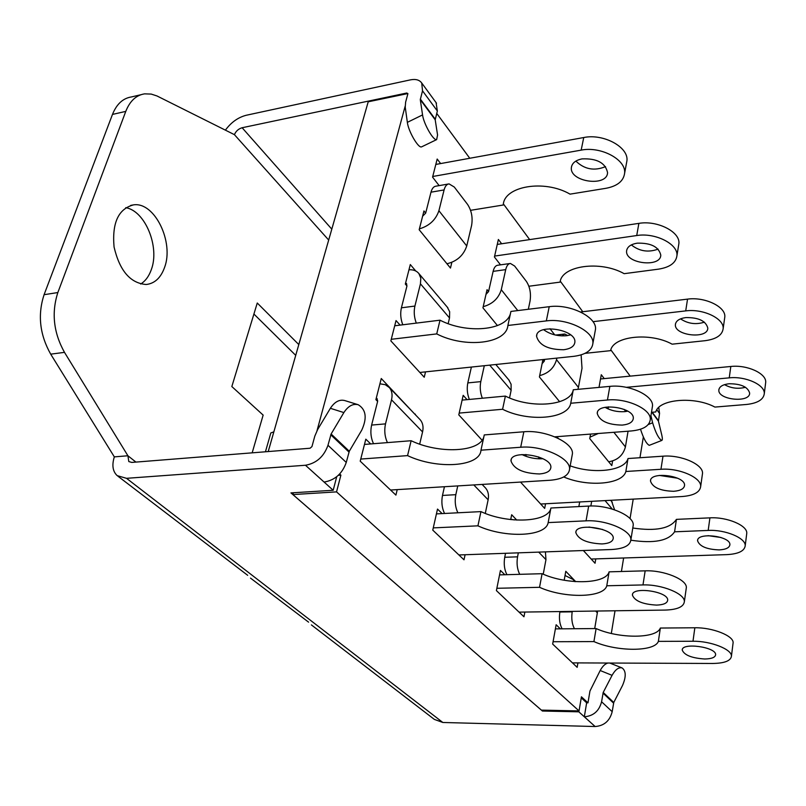 <?xml version="1.0" encoding="UTF-8"?>
<svg xmlns="http://www.w3.org/2000/svg" width="806" height="806" viewBox="0 0 806 806"><rect width="100%" height="100%" fill="white"/><g stroke="black" fill="none" stroke-linecap="round" stroke-linejoin="round"><path stroke-width="1.21" d="M459.178 413.095L502.591 409.267L505.382 396.089C530.912 409.116 570.729 405.831 573.278 389.772L570.729 403.252L607.442 400.018C626.836 397.872 651.49 409.267 650.301 419.594C649.435 425.981 643.117 429.769 631.35 430.958L554.79 436.832M489.695 365.138L511.125 390.305L511.095 384.22L508.697 379.747M511.125 390.305L509.533 397.932M469.364 399.433C467.238 394.063 466.724 388.563 467.812 382.91L471.389 367.062M482.341 398.224C480.235 392.834 479.711 387.303 480.789 381.621L484.305 365.702M505.382 396.089L462.11 400.108M652.185 407.886L652.497 406.012C653.706 395.565 629.174 384.15 609.85 386.376L573.278 389.772M605.044 407.322C610.797 410.627 617.295 412.078 624.539 411.665L627.793 411.181M570.729 403.252C568.22 419.14 528.262 422.243 502.591 409.267M622.242 425.094C607.885 424.853 599.553 420.984 597.246 413.468C596.762 402.013 634.614 407.191 633.294 418.455C632.791 422.163 629.113 424.379 622.242 425.094M630.181 376.12L610.847 349.864M582.768 311.731L560.301 281.213M529.663 239.604L503.428 203.968M469.767 158.268L436.731 113.404M405.146 106.281L317.03 430.636M339.669 473.988L340.898 475.127L336.545 491.882L579.051 710.922L581.428 696.807L587.977 702.842L586.657 702.812L581.257 697.845M607.936 663.036C605.084 663.771 602.505 666.27 600.188 670.521L589.952 691.034L587.977 702.842M643.339 436.993L639.954 457.737M633.214 499.126L630.04 518.601M623.622 557.994L621.426 571.494M615.018 610.787L611.321 633.456M606.505 663.026L606.414 663.58M506.914 574.678C504.365 569.681 503.639 563.878 504.737 557.268L505.533 553.299M510.692 519.568L511.669 514.742L516.767 520.082M543.032 359.557L544.302 361.138L544.644 359.385M559.646 401.741L539.416 376.966L542.922 359.567M497.453 325.594L482.945 307.832L487.046 289.686L488.567 291.581L493.121 271.37C494.058 267.511 495.64 265.456 497.856 265.224L509.876 263.532M397.227 489.625L395.907 495.106L360.211 461.183L365.813 439.169L370.7 443.935M465.082 554.74L464.004 559.807L432.762 530.126L437.507 509.08L442.141 513.593M444.539 513.472C441.92 508.022 441.235 502.017 442.484 495.448L444.438 486.733M373.51 443.713C370.831 437.799 370.196 431.583 371.616 425.074L377.631 401.418L375.888 399.645L381.268 378.518L415.251 414.616M500.506 264.852L494.421 256.993L498.38 239.473L501.644 243.765M451.844 262.353L450.473 268.076L419.17 229.74L423.956 210.95L425.679 213.106L430.988 192.191C432.016 188.443 433.688 186.438 436.016 186.166L448.368 184.01M439.139 185.622L432.57 177.139L437.184 159.034L440.63 163.568M562.125 628.821C559.656 624.257 558.901 618.655 559.858 612.016L559.948 611.563M564.18 580.229L565.792 571.293L575.696 581.64M612.6 460.992L611.804 465.616L589.75 438.605L590.566 434.091M599.009 387.384L601.286 374.74L604.238 378.608M524.867 612.056L523.96 616.781L496.395 590.586L500.445 570.447L504.848 574.738M577.922 662.905L577.156 667.338L552.654 644.054L556.14 624.751L560.331 628.841M554.75 334.883L549.974 328.707M425.528 371.868L424.238 377.238L390.86 340.888L396.028 320.576L400.108 325.12M402.788 324.788C400.622 319.055 400.159 313.393 401.408 307.811L406.959 285.959L405.327 284.075L410.304 264.549L415.755 270.987M482.089 440.237L458.785 414.858L463.188 395.343L467.057 399.645M545.561 503.76L544.675 508.395L520.505 482.069M526.026 456.327L525.955 454.473M595.785 558.901L595.04 563.243L583.353 550.518M578.859 506.581L579.695 501.957M595.05 331.78L595.503 329.311C597.085 317.05 569.923 303.6 549.218 306.693L510.923 311.428L507.891 325.473L546.327 320.909C567.112 317.917 594.435 331.326 592.884 343.467C591.936 350.509 585.539 354.801 573.701 356.343L419.855 372.463M416.299 323.115C414.143 317.352 413.68 311.67 414.909 306.058L420.45 283.833L449.516 317.957L449.647 311.68L447.29 307.146M449.516 317.957L448.166 323.659M405.609 282.977L406.577 283.631L406.859 285.838L405.337 284.034M408.974 269.768C413.367 269.526 416.682 270.816 418.929 273.617L420.803 278.201L420.45 283.833M391.263 339.296L436.731 333.906L440.016 320.184L394.698 325.785M440.016 320.184C466.583 334.016 506.228 330.692 510.47 313.514M543.597 329.664C549.974 334.339 557.591 336.364 566.437 335.729L570.608 334.883M507.891 325.473C506.41 343.981 464.689 348.404 436.731 333.906M563.706 349.733C548.11 349.673 539.063 345.21 536.564 336.314C536.302 323.156 576.532 329.301 574.869 342.218C574.325 346.308 570.598 348.807 563.706 349.733M572.008 456.035L572.421 453.808C573.771 442.685 545.239 429.578 523.84 431.774L484.265 434.918L480.97 450.191L520.696 447.249C542.176 445.174 570.88 458.231 569.57 469.203C568.764 475.56 562.245 479.248 550.014 480.265L390.567 490.028M387.404 442.605C384.744 436.661 384.109 430.414 385.51 423.875L391.515 399.806L422.566 431.935C423.634 427.029 422.878 422.999 420.279 419.855L419.553 419.1M422.566 431.935L419.674 444.136M376.281 398.083L377.127 398.658L377.52 401.307M379.928 383.797L385.288 384.704L389.358 387.575C391.958 390.729 392.673 394.809 391.515 399.806M360.745 459.067L407.564 455.612L411.141 440.721L364.483 444.428M411.141 440.721C439.038 454.121 479.953 452.317 483.862 436.812M521.925 454.544C528.363 457.687 535.204 459.088 542.448 458.755L542.922 458.715M480.97 450.191C479.963 466.946 436.943 469.626 407.564 455.612M539.486 473.958C523.326 473.414 513.835 469.082 510.994 460.931C510.349 448.982 552.241 455.823 550.861 467.5C550.397 471.188 546.609 473.344 539.486 473.958M433.265 527.89L477.928 525.834L480.94 511.609C507.659 524.182 548.674 522.469 550.911 508.012L548.161 522.59L586.053 520.847C606.072 519.538 631.864 530.61 630.866 539.889C630.111 545.612 623.663 548.826 611.512 549.521L458.896 554.961M473.777 484.93L488.134 499.791C489.041 495.086 488.204 491.186 485.615 488.083L484.9 487.338M488.134 499.791L485.283 513.402M457.879 512.787C455.279 507.306 454.594 501.272 455.823 494.672L457.758 485.917M480.94 511.609L436.429 513.885M632.962 526.882L633.234 525.19C634.262 515.78 608.611 504.667 588.662 506.077L550.911 508.012M588.964 527.033L602.586 529.461M548.161 522.59C545.964 536.836 504.798 538.348 477.928 525.834M601.971 543.939C587.111 543.264 578.406 539.506 575.837 532.655C575.041 522.308 614.343 528.192 613.235 538.307C612.812 541.642 609.054 543.516 601.971 543.939M632.781 528.011C655.792 531.426 670.34 528.545 676.425 519.366L674.582 531.809L708.192 530.429C725.299 529.441 745.943 538.086 745.207 545.793C744.452 551.042 738.346 553.984 726.891 554.629L591.181 559.042M614.585 509.825L611.724 501.564M590.848 506.007L591.675 501.322M746.618 534.408L746.769 533.26C747.525 525.462 726.962 516.787 709.915 517.855L676.425 519.366M708.051 535.658L721.038 537.501M674.582 531.809C668.506 540.856 653.928 543.657 630.846 540.201M719.184 549.904C706.761 549.41 699.558 546.367 697.583 540.796C696.868 531.92 730.79 535.99 729.883 544.725C729.45 547.778 725.884 549.511 719.184 549.904M553.067 641.727L593.921 641.586L596.118 628.559C618.897 638.826 656.588 638.785 660.346 628.045L658.371 641.375L692.989 641.254C710.61 640.931 732.07 649.344 731.435 656.195C730.75 660.849 724.513 663.278 712.716 663.469L572.472 662.885M595.644 611.059L597.347 612.822L597.548 611.029M597.347 612.822L594.697 628.569M574.446 628.73C571.998 624.136 571.253 618.504 572.189 611.845L572.27 611.391M565.026 575.504L573.177 579.514L574.607 581.569M596.118 628.559L555.394 628.882M732.986 643.782L733.107 642.765C733.762 635.803 712.393 627.36 694.843 627.773L660.346 628.045M658.371 641.375C654.633 651.933 616.822 651.802 593.921 641.586M704.696 658.996C691.88 658.139 684.405 655.197 682.259 650.16C681.342 642.211 716.393 646.966 715.617 654.734C715.224 657.444 711.587 658.865 704.696 658.996M496.849 588.289L539.536 587.312L542.095 573.701C566.699 585.035 606.001 584.249 609.104 571.837L606.777 585.771L642.976 584.934C661.716 584.189 685.14 593.77 684.354 601.699C683.639 606.858 677.292 609.648 665.293 610.071L519.074 612.137M538.69 552.11L545.964 559.646L545.41 551.878M545.964 559.646L543.234 574.194M519.729 574.325C517.21 569.298 516.485 563.465 517.553 556.835L518.339 552.835M510.752 519.255L514.218 519.91M542.095 573.701L499.549 574.89M686.158 588.964L686.339 587.665C687.145 579.605 663.842 569.993 645.163 570.839L609.104 571.837M606.777 585.771C603.704 597.992 564.271 598.576 539.536 587.312M656.568 605.094C642.815 604.319 634.765 601.014 632.428 595.171C631.551 586.133 668.597 591.362 667.68 600.198C667.277 603.2 663.57 604.832 656.568 605.094M570.185 465.848C593.891 474.472 624.932 470.855 628.005 458.533L625.849 471.48L660.95 469.283C679.126 467.792 701.593 477.636 700.666 486.522C699.87 492.305 693.644 495.64 682.007 496.536L540.655 504.022M702.308 474.925L702.51 473.475C703.457 464.488 681.1 454.614 662.985 456.186L628.005 458.533M659.368 475.409L677.594 478.21M625.849 471.48C622.665 484.507 587.665 487.277 563.716 476.961M673.665 491.287C660.346 490.914 652.618 487.499 650.492 481.071C649.858 471.016 685.624 475.54 684.546 485.424C684.082 488.799 680.455 490.753 673.665 491.287M538.922 458.815L538.64 456.901M422.616 216.22L425.679 213.106M432.731 176.494L581.176 150.128C600.994 146.017 626.453 159.779 624.61 173.29C623.501 181.128 617.295 186.136 606.001 188.292L570.043 194.145C544.312 179.103 503.891 186.186 503.266 205.006L470.563 210.326M626.433 163.467L626.937 160.737C628.801 147.135 603.472 133.353 583.735 137.534L435.804 164.444M438.907 210.719L444.096 189.934C445.103 186.176 446.756 184.161 449.063 183.889L454.292 187.042L467.591 204.442C471.581 210.628 472.921 217.64 471.591 225.499L466.745 245.971L438.907 210.719C435.774 219.897 429.276 225.942 419.392 228.864M446.947 263.764C456.992 261.295 463.591 255.361 466.745 245.971M582.033 158.893C596.924 158.278 605.437 162.852 607.563 172.595C607.271 187.314 569.368 181.965 571.383 167.537C572.018 163.114 575.575 160.223 582.033 158.893M575.867 161.089C584.471 169.391 594.365 171.235 605.558 166.61M485.978 294.392L488.567 291.581M494.632 256.076L636.72 235.543C655.228 232.39 678.35 244.097 676.939 255.683C675.942 262.847 669.816 267.33 658.562 269.144L624.156 273.677C600.399 260.157 561.641 265.678 560.11 282.12L528.877 286.241M678.561 245.639L678.894 243.543C680.324 231.876 657.323 220.149 638.876 223.373L497.262 244.419M517.764 310.582L501.282 289.707C498.571 298.411 492.547 304.074 483.207 306.673M501.282 289.707L505.715 269.627C506.652 265.748 508.213 263.683 510.4 263.451L514.641 266.04L526.419 281.455C529.965 286.986 531.174 293.525 530.046 301.081L528.323 309.282M637.133 243.17C650.885 242.818 658.764 246.787 660.779 255.079C660.779 267.985 624.982 263.602 626.605 250.958C627.159 246.888 630.675 244.299 637.133 243.17M631.35 244.903C639.39 251.301 648.306 252.701 658.099 249.125M542.095 363.667L544.302 361.138M592.984 321.675L685.715 310.894C703.094 308.476 724.262 318.612 723.153 328.636C722.257 335.175 716.232 339.195 705.089 340.696L672.113 344.172C650.069 331.931 612.862 336.193 610.616 350.65L585.005 353.35M724.584 318.541L724.816 316.909C725.934 306.804 704.857 296.648 687.538 299.127L580.572 311.993M581.116 354.872L582.013 368.282L578.426 387.404L556.523 359.667C554.155 367.959 548.543 373.279 539.688 375.616M556.523 359.667L556.835 358.106M577.932 389.338L578.426 387.404M685.785 317.584C698.57 317.423 705.905 320.919 707.799 328.072C708 339.467 674.078 335.739 675.398 324.566C675.902 320.848 679.367 318.511 685.785 317.584M680.536 318.864C687.901 323.74 695.86 324.848 704.414 322.168M561.963 335.89L564.734 334.006L567.706 335.558M626.333 387.323L729.249 377.853C745.631 376.009 765.166 384.915 764.29 393.681C763.453 399.645 757.539 403.242 746.558 404.461L714.912 407.08C694.359 395.937 658.613 399.172 655.802 411.957L651.47 412.319M765.539 383.626L765.7 382.336C766.587 373.5 747.142 364.584 730.81 366.478L600.53 378.971M598.284 433.497L590.022 437.114M608.107 408.924L608.47 406.849M628.065 431.21L625.416 446.917L613.88 432.298M608.691 461.788C617.577 460.256 623.149 455.299 625.416 446.917M729.047 383.757C741.006 383.757 747.867 386.88 749.651 393.106C749.993 403.232 717.733 399.947 718.841 390.023C719.305 386.618 722.71 384.522 729.047 383.757M724.493 384.643C731.102 388.301 738.095 389.177 745.49 387.273M624.136 409.357L625.778 411.534M338.339 475.298L340.898 475.127M268.217 451.562L368.211 101.798L407.886 93.546M579.051 710.922L541.39 710.116L292.89 494.572L293.394 492.748M336.545 491.882L292.89 494.572M414.848 414.183L415.372 414.133M542.579 710.146L542.418 711.033L290.936 492.899L333.19 490.26L324.093 482.059C334.903 480.225 342.288 473.686 346.258 462.432L349.29 451.259L361.763 430.112C367.254 418.022 366.075 409.569 358.227 404.733L344.716 400.552C339.407 399.232 334.621 401.821 330.369 408.299L343.87 412.581L331.115 434.001L327.982 445.285C323.881 456.67 316.375 463.329 305.464 465.253L126.532 478.321L117.202 475.651C112.709 471.439 111.752 465.183 114.331 456.881L50.697 354.156L64.49 352.363C53.549 332.737 51.342 312.799 57.851 292.548L44.078 294.694C37.509 314.834 39.726 334.651 50.697 354.156M64.49 352.363L127.912 455.763L128.799 461.566L131.771 462.422L310.098 448.227L311.962 446.574L314.803 436.147L317.655 429.527L330.369 408.299M225.398 130.149C231.141 122.331 238.082 117.374 246.233 115.268L410.435 79.865C415.715 78.837 419.483 79.885 421.729 83.008L422.525 90.826L420.289 99.652L422.556 114.915L407.352 122.351C408.34 131.207 418.274 148.354 421.528 146.894L436.651 139.609L437.567 135.005L435.2 119.782L437.356 111.006L436.076 102.624M407.352 122.351L405.227 107.077L405.63 102.11L407.856 93.909L406.859 92.992L242.122 127.741C238.485 128.829 235.916 131.136 234.425 134.662L156.969 95.954L151.206 94.08L144.606 93.859C136.174 95.158 129.897 101.002 125.776 111.389L57.851 292.548M578.97 710.912L578.819 711.819L542.418 711.033M252.167 452.841L263.149 415.1L231.836 386.548L257.265 303.016L298.804 344.565M295.721 355.355L253.91 314.038M164.545 267.501C160.797 277.858 154.692 283.521 146.229 284.498C130.371 283.299 119.641 270.796 114.059 246.979C111.943 222.788 118.452 208.754 133.595 204.855C154.722 201.671 174.247 242.294 164.545 267.501M250.505 578.103L308.587 622.151M140.687 284.024C145.443 281.052 148.979 276.246 151.316 269.617C159.92 247.089 145.302 210.85 125.746 207.676M135.932 462.09L127.912 455.763L114.331 456.881M311.398 624.912L434.343 719.395L442.826 722.478L595.13 726.528C604.137 725.833 609.82 720.886 612.187 711.688L613.759 702.469L622.484 685.533C626.242 676.798 626.111 670.935 622.091 667.932C618.696 667.066 615.361 669.534 612.066 675.337L603.21 692.445L601.578 701.754C599.16 711.043 593.407 716.05 584.32 716.786L578.819 711.819M650.936 415.664L652.628 422.807C655.621 432.741 658.653 438.625 661.736 440.459C662.542 440.167 662.552 438.373 661.786 435.059L658.431 421.125L659.55 413.458L658.764 407.433M343.87 412.581C348.142 406.043 352.927 403.433 358.227 404.733M586.657 702.812L584.32 716.786L595.13 726.528M622.091 667.932L609.759 663.036M436.651 139.609C433.507 141.01 423.634 123.761 422.556 114.915M640.508 429.225C643.571 438.625 646.493 443.995 649.273 445.335L649.445 445.275M140.949 94.715L131.428 96.942C122.945 98.261 116.628 104.085 112.477 114.422L125.776 111.389M44.078 294.694L112.477 114.422M117.958 476.235L247.684 575.313M336.727 476.709L333.19 490.26M265.436 451.783L270.836 432.943L273.849 431.845M480.789 381.621L467.812 382.91M609.85 386.376L607.442 400.018M414.909 306.058L401.408 307.811M549.218 306.693L546.327 320.909M385.51 423.875L371.616 425.074M523.84 431.774L520.696 447.249M376.049 399L377.661 400.642M455.823 494.672L442.484 495.448M588.662 506.077L586.053 520.847M709.915 517.855L708.192 530.429M605.064 500.617L612.288 509.09M572.189 611.845L559.858 612.016M694.843 627.773L692.989 641.254M517.553 556.835L504.737 557.268M645.163 570.839L642.976 584.934M662.985 456.186L660.95 469.283M583.735 137.534L581.176 150.128M430.988 192.191L444.096 189.934M638.876 223.373L636.72 235.543M493.121 271.37L505.715 269.627M687.538 299.127L685.715 310.894M730.81 366.478L729.249 377.853M406.859 92.992L407.282 93.567M234.425 134.662L328.687 240.047M327.982 445.285L346.258 462.432M330.772 434.797L348.958 452.045M305.464 465.253L324.093 482.059M442.826 722.478L126.532 478.321M601.578 701.754L612.187 711.688M602.989 693.089L613.547 703.114M659.55 413.458L656.83 409.77M658.411 420.591L652.245 412.259M331.8 229.146L242.122 127.741M437.356 111.006L422.525 90.826M435.24 119.187L420.329 99.057M331.115 434.001L349.29 451.259M600.188 670.521L612.066 675.337M603.21 692.445L613.759 702.469M435.2 119.782L420.289 99.652M658.431 421.125L651.883 412.279M652.628 422.807L648.266 424.53M650.301 419.594L652.497 406.012M597.447 412.34L597.246 413.468M495.801 364.503L509.291 380.462M592.884 343.467L595.503 329.311M536.867 334.843L536.564 336.314M418.929 273.617L447.884 307.852M569.57 469.203L572.421 453.808M511.266 459.611L510.994 460.931M389.358 387.575L420.279 419.855M630.866 539.889L633.234 525.19M576.018 531.648L575.837 532.655M482.109 484.426L485.615 488.083M745.207 545.793L746.769 533.26M697.684 540.111L697.583 540.796M610.676 500.314L612.308 502.249M731.435 656.195L733.107 642.765M682.339 649.555L682.259 650.16M573.177 579.514L575.182 581.61M684.354 601.699L686.339 587.665M632.549 594.395L632.428 595.171M700.666 486.522L702.51 473.475M650.623 480.195L650.492 481.071M556.845 436.671L558.316 438.414M626.937 160.737L624.61 173.29M571.383 167.537L571.726 165.895M678.894 243.543L676.939 255.683M626.605 250.958L626.826 249.699M724.816 316.909L723.153 328.636M675.398 324.566L675.549 323.589M555.505 335.054L564.331 334.057M765.7 382.336L764.29 393.681M718.841 390.023L718.942 389.248M130.663 205.409L133.595 204.855M421.729 83.008L436.509 103.218M661.736 440.459L649.273 445.335"/></g></svg>
